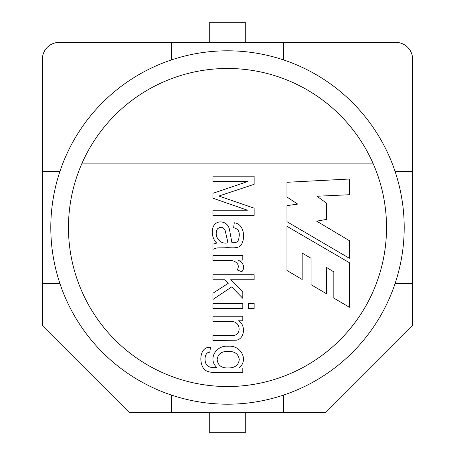 <?xml version="1.0" encoding="UTF-8"?>
<svg xmlns="http://www.w3.org/2000/svg" width="455" height="455" viewBox="0 0 455 455"><rect width="100%" height="100%" fill="white"/><g stroke="black" fill="none" stroke-linecap="round" stroke-linejoin="round"><path stroke-width="0.68" d="M238.556 320.786C245.666 324.5 245.165 338.924 236.225 340.209L212.94 340.482L212.94 335.471L231.129 335.471C236.043 335.887 238.71 333.805 239.131 329.221C238.892 323.727 235.605 321.076 229.269 321.275L212.94 321.275L212.94 316.236L242.805 316.236L242.805 320.786L238.556 320.786M242.805 308.507L212.94 308.507L212.94 303.468L242.805 303.468L242.805 308.507M254.146 308.507L248.362 308.507L248.362 303.468L254.146 303.468L254.146 308.507M224.747 279.768L212.94 279.768L212.94 274.752L254.146 274.752L254.146 279.768L230.639 279.768L242.805 291.769L242.805 298.315L231.703 286.917L212.94 299.47L212.94 293.219L228.228 283.329L224.747 279.768M237.157 269.934C241.048 263.798 234.092 259.742 228.552 260.533L212.94 260.533L212.94 255.522L242.805 255.522L242.805 260.067L238.255 260.067C243.999 263.655 245.194 267.546 241.844 271.737L237.157 269.934C241.048 263.798 234.092 259.742 228.552 260.533L212.94 260.533M216.694 243.078C210.011 236.827 210.489 221.761 220.829 221.904C225.418 222.319 228.274 224.742 229.405 229.161L231.925 242.725C238.295 243.072 238.579 240.678 239.267 235.548C239.569 231.231 237.686 228.626 233.625 227.739L234.28 222.779C244.636 223.9 245.859 239.927 240.308 245.956C236.663 248.913 230.213 247.366 225.43 247.765C218.081 248.026 217.501 247.292 212.94 249.329L212.94 244.176L216.694 243.078M217.57 228.808C213.293 235.184 219.629 245.296 227.978 242.669L225.02 229.957C222.922 226.835 220.436 226.448 217.57 228.808M234.28 222.779C244.636 223.9 245.859 239.927 240.308 245.956C236.663 248.913 230.213 247.366 225.43 247.765C218.081 248.026 217.501 247.292 212.94 249.329M254.146 184.309L218.883 196.037L254.146 208.174L254.146 215.437L212.94 215.437L212.94 210.204L247.406 210.204L212.94 198.204L212.94 193.295L248.038 181.403L212.94 181.403L212.94 176.17L254.146 176.17L254.146 184.309M333.834 298.105L349.355 307.244L349.355 262.671L286.963 226.311L286.963 270.48L302.177 279.484L302.177 253.06L311.078 258.298L311.078 284.711L326.576 293.776L326.576 267.483L333.834 271.891L333.834 298.105M286.963 197.026L286.963 182.284L349.355 179.031L349.355 194.729L316.981 196.259L326.576 203.146L326.576 219.412L316.623 221.136L349.355 240.661L349.355 258.269L286.963 221.71L286.963 205.637L297.678 204.107L286.963 197.026M373.254 163.885L81.746 163.885A159.034 159.034 0 0 1 373.254 163.885A159.034 159.034 0 0 1 227.5 386.534A159.034 159.034 0 0 1 81.746 163.885M209.272 412.617L209.272 432.25L245.728 432.25L245.728 412.617M209.272 42.383L209.272 22.75L245.728 22.75L245.728 42.383M227.5 50.801A176.699 176.699 0 0 1 404.199 227.5A176.699 176.699 0 0 1 227.5 404.199A176.699 176.699 0 0 1 50.801 227.5A176.699 176.699 0 0 1 227.5 50.801A176.699 176.699 0 0 1 404.199 227.5A176.699 176.699 0 0 1 227.5 404.199A176.699 176.699 0 0 1 50.801 227.5A176.699 176.699 0 0 1 227.5 50.801M242.805 372.571L216.995 372.571C212.337 372.571 209.044 372.099 207.127 371.143C198.573 368.425 197.897 346.204 210.5 347.307L209.812 352.181C204.289 352.25 204.147 361.179 206.445 364.569C208.339 367.088 211.797 368.072 216.83 367.526C207.389 358.676 216.563 344.964 228.035 346.266C240.359 344.793 249.09 359.501 239.131 368.021L242.805 368.021L242.805 372.571M228.393 351.442C221.591 351.169 217.848 353.916 217.154 359.689C217.939 365.462 221.63 368.214 228.228 367.936C234.831 368.032 238.511 365.246 239.267 359.581C238.46 354.007 234.831 351.294 228.393 351.442M231.925 242.725C238.295 243.072 238.579 240.678 239.267 235.548C239.569 231.231 237.686 228.626 233.625 227.739M395.059 283.596L412.617 283.596L412.617 59.213A16.829 16.829 0 0 0 395.787 42.383L171.404 42.383L171.404 59.941M171.404 42.383L59.213 42.383A16.829 16.829 0 0 0 42.383 59.213L42.383 283.596L59.941 283.596M412.617 283.596L412.617 325.666L325.666 412.617L129.334 412.617L42.383 325.666L42.383 283.596M412.617 171.404L395.059 171.404M283.596 59.941L283.596 42.383M59.941 171.404L42.383 171.404M171.404 395.059L171.404 412.617M283.596 412.617L283.596 395.059"/></g></svg>
